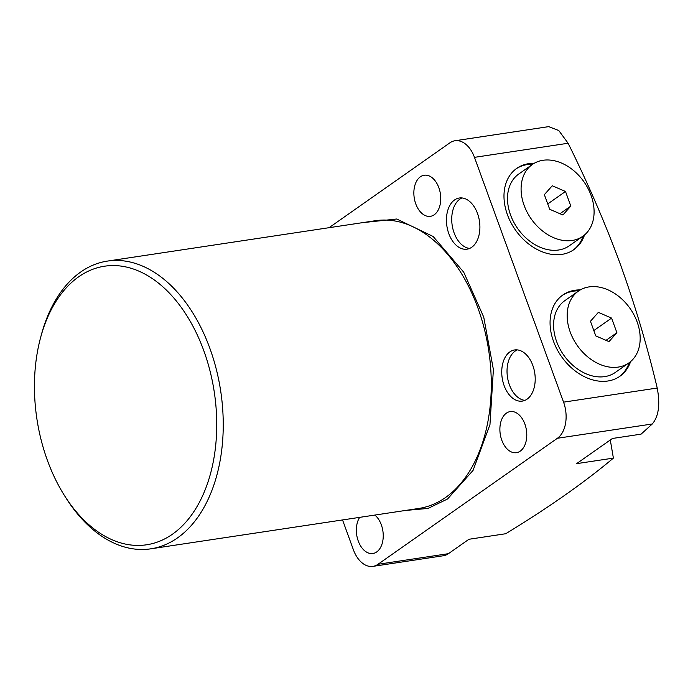 <?xml version="1.0" encoding="UTF-8"?>
<svg xmlns="http://www.w3.org/2000/svg" width="693" height="693" viewBox="0 0 693 693"><rect width="100%" height="100%" fill="white"/><g stroke="black" fill="none" stroke-linecap="round" stroke-linejoin="round"><path stroke-width="1.04" d="M362.231 222.696L396.743 219.005L433.16 236.495L463.712 272.167L483.74 317.125L493.39 369.568L489.96 424.627L473.05 470.426L447.557 498.995L428.005 508.437L405.578 510.446M40.515 337.915L41.251 335.169A145.495 92.628 81.4 0 1 80.717 272.011A145.495 92.628 81.4 0 1 107.424 261.088A145.495 92.628 81.4 0 1 216.303 369.282A145.495 92.628 81.4 0 1 177.495 537.907A145.495 92.628 81.4 0 1 150.779 548.83A145.495 92.628 81.4 0 1 65.714 497.539L64.206 495.131A140.878 89.692 81.4 0 1 40.515 337.915A140.878 89.692 81.4 0 1 78.733 276.767A140.878 89.692 81.4 0 1 203.759 350.58A140.878 89.692 81.4 0 1 172.436 534.216A140.878 89.692 81.4 0 1 64.206 495.131M454.573 199.948A25.866 16.467 -98.6 0 0 447.669 229.929A25.866 16.467 -98.6 0 0 467.03 249.168A25.866 16.467 -98.6 0 0 471.777 247.219A25.866 16.467 -98.6 0 0 478.672 217.247A25.866 16.467 -98.6 0 0 459.32 198.007A25.866 16.467 -98.6 0 0 454.573 199.948M462.014 197.947A25.866 16.467 -98.6 0 0 459.857 199.16A25.866 16.467 -98.6 0 0 452.494 227.087A25.866 16.467 -98.6 0 0 469.62 248.423M509.875 351.888A25.866 16.467 -98.6 0 0 502.971 381.869A25.866 16.467 -98.6 0 0 522.331 401.1A25.866 16.467 -98.6 0 0 527.078 399.159A25.866 16.467 -98.6 0 0 533.974 369.178A25.866 16.467 -98.6 0 0 514.622 349.948A25.866 16.467 -98.6 0 0 509.875 351.888M517.316 349.887A25.866 16.467 -98.6 0 0 515.159 351.091A25.866 16.467 -98.6 0 0 507.796 379.019A25.866 16.467 -98.6 0 0 524.922 400.363M420.391 176.793A20.781 13.236 -98.6 0 0 414.847 200.883A20.781 13.236 -98.6 0 0 430.405 216.337A20.781 13.236 -98.6 0 0 434.216 214.778A20.781 13.236 -98.6 0 0 439.76 190.688A20.781 13.236 -98.6 0 0 424.211 175.234A20.781 13.236 -98.6 0 0 420.391 176.793M359.676 517.359A20.781 13.236 -98.6 0 0 358.281 541.094A20.781 13.236 -98.6 0 0 372.895 553.499A20.781 13.236 -98.6 0 0 376.706 551.94A20.781 13.236 -98.6 0 0 383.203 534.19A20.781 13.236 -98.6 0 0 374.878 515.072M506.418 413.141A20.781 13.236 -98.6 0 0 500.874 437.231A20.781 13.236 -98.6 0 0 516.424 452.685A20.781 13.236 -98.6 0 0 520.244 451.126A20.781 13.236 -98.6 0 0 525.788 427.035A20.781 13.236 -98.6 0 0 510.23 411.581A20.781 13.236 -98.6 0 0 506.418 413.141M474.471 157.354L568.113 143.252L558.766 130.518L548.709 126.628L454.963 140.757A27.711 17.646 81.4 0 1 474.471 157.354L563.565 402.148A27.711 17.646 81.4 0 1 557.406 438.271L377.988 564.284A27.711 17.646 81.4 0 1 372.903 566.372A27.711 17.646 81.4 0 1 353.395 549.766L342.541 519.941M568.113 143.252C587.976 183.29 605.413 223.7 620.426 264.475C635.109 305.301 647.366 346.483 657.215 388.037L563.565 402.148M534.216 163.297A49.653 36.495 54.9 0 0 528.776 163.643A49.653 36.495 54.9 0 0 516.744 168.382A49.653 36.495 54.9 0 0 510.897 222.566A49.653 36.495 54.9 0 0 561.798 254.383A49.653 36.495 54.9 0 0 573.83 249.653A49.653 36.495 54.9 0 0 584.537 234.944M532.77 164.189A49.653 36.495 54.9 0 0 527.494 164.544A49.653 36.495 54.9 0 0 516.112 168.841M580.301 289.908A49.653 36.495 54.9 0 0 574.861 290.263A49.653 36.495 54.9 0 0 562.829 295.001A49.653 36.495 54.9 0 0 556.981 349.177A49.653 36.495 54.9 0 0 607.882 381.003A49.653 36.495 54.9 0 0 619.906 376.264A49.653 36.495 54.9 0 0 630.621 361.564M578.854 290.809A49.653 36.495 54.9 0 0 573.579 291.164A49.653 36.495 54.9 0 0 562.196 295.461M329.062 227.694L449.878 142.836A27.711 17.646 81.4 0 1 454.963 140.757M557.406 438.271L652.295 423.977L641.077 434.147L612.473 438.461L576.585 463.66L613.392 458.116C584.736 482.233 548.847 507.432 505.734 533.731L468.936 539.275L448.432 553.672L377.988 564.284M652.295 423.977C658.679 416.372 660.325 404.391 657.215 388.037M372.903 566.372L443.347 555.751A27.711 17.646 -98.6 0 0 448.432 553.672M610.29 439.986L613.392 458.116M573.18 250.086A49.653 36.495 54.9 0 0 583.203 236.001M619.265 376.706A49.653 36.495 54.9 0 0 629.287 362.612M553.499 237.621A43.884 32.25 54.9 0 0 582.813 236.287A43.884 32.25 54.9 0 0 592.177 198.796A43.884 32.25 54.9 0 0 561.685 163.132A43.884 32.25 54.9 0 0 532.371 164.466A43.884 32.25 54.9 0 0 522.998 201.949A43.884 32.25 54.9 0 0 553.499 237.621M532.371 164.466L518.788 174.004A43.884 32.25 54.9 0 0 509.416 211.495A43.884 32.25 54.9 0 0 539.916 247.158A43.884 32.25 54.9 0 0 569.222 245.824L582.813 236.287M544.36 194.655L552.269 185.759L565.497 191.476L570.815 206.09L562.907 214.995L549.688 209.277L544.36 194.655M565.497 191.476L547.739 203.941M559.961 213.721L570.815 206.09M574.306 294.785A43.884 32.25 54.9 0 0 579.547 348.544A43.884 32.25 54.9 0 0 628.897 362.898A43.884 32.25 54.9 0 0 633.038 359.191A43.884 32.25 54.9 0 0 627.797 305.431A43.884 32.25 54.9 0 0 578.456 291.077A43.884 32.25 54.9 0 0 574.306 294.785M578.456 291.077L564.864 300.623A43.884 32.25 54.9 0 0 560.724 304.331A43.884 32.25 54.9 0 0 565.964 358.082A43.884 32.25 54.9 0 0 615.306 372.436L628.897 362.898M611.581 318.087L616.9 332.709L608.991 341.614L595.763 335.888L590.445 321.275L598.354 312.37L611.581 318.087L593.823 330.561M606.046 340.332L616.9 332.709M150.779 548.83L418.823 508.445A145.495 92.628 -98.6 0 0 445.53 497.522A145.495 92.628 -98.6 0 0 484.338 328.898A145.495 92.628 -98.6 0 0 375.467 220.703L107.424 261.088"/></g></svg>
